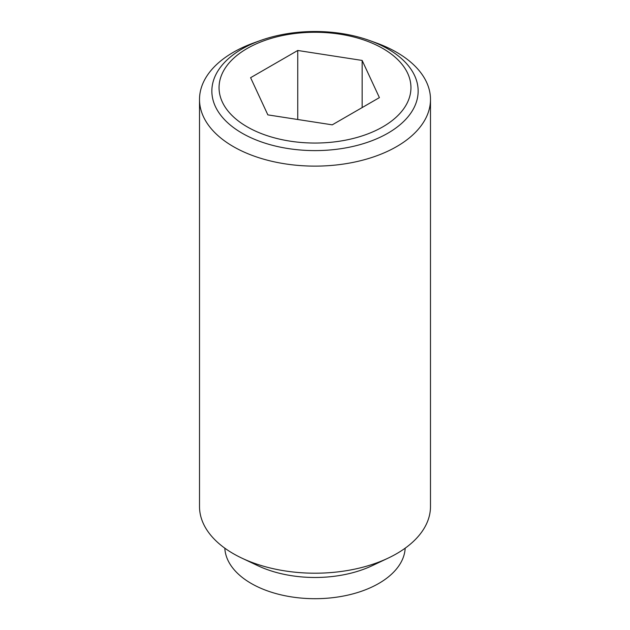 <?xml version="1.0" encoding="UTF-8"?>
<svg xmlns="http://www.w3.org/2000/svg" width="630" height="630" viewBox="0 0 630 630"><rect width="100%" height="100%" fill="white"/><g stroke="black" fill="none" stroke-linecap="round" stroke-linejoin="round"><path stroke-width="0.94" d="M260.411 40.525L253.89 42.871A115.487 66.678 0 0 0 199.513 99.445A115.487 66.678 0 0 0 233.336 146.593A115.487 66.678 0 0 0 359.195 161.044A115.487 66.678 0 0 0 430.487 99.445A115.487 66.678 0 0 0 396.664 52.298A115.487 66.678 0 0 0 376.11 42.871L369.589 40.525A103.155 59.559 180 0 1 387.938 48.943A103.155 59.559 180 0 1 387.938 133.166A103.155 59.559 180 0 1 242.062 133.166A103.155 59.559 180 0 1 260.411 40.525A103.155 59.559 180 0 1 369.589 40.525M199.513 99.445L199.513 506.528A115.487 66.678 0 0 0 233.336 553.676A115.487 66.678 0 0 0 241.786 558.093A115.487 66.678 0 0 0 388.214 558.093A115.487 66.678 0 0 0 430.487 506.528L430.487 99.445M224.816 548.179A90.224 52.093 0 0 0 251.205 583.443A90.224 52.093 0 0 0 348.264 595.027A90.224 52.093 0 0 0 405.184 548.179M382.843 48.486A95.949 55.393 0 0 0 247.157 48.486A95.949 55.393 0 0 0 247.157 126.827A95.949 55.393 0 0 0 382.843 126.827A95.949 55.393 0 0 0 382.843 48.486M297.746 50.479L362.148 60.441L379.402 97.618L332.254 124.842L267.852 114.88L250.598 77.695L297.746 50.479L297.746 119.503M362.148 60.441L362.148 107.588M241.786 558.093L257.804 565.677A90.224 52.093 0 0 0 372.196 565.677L388.214 558.093"/></g></svg>
